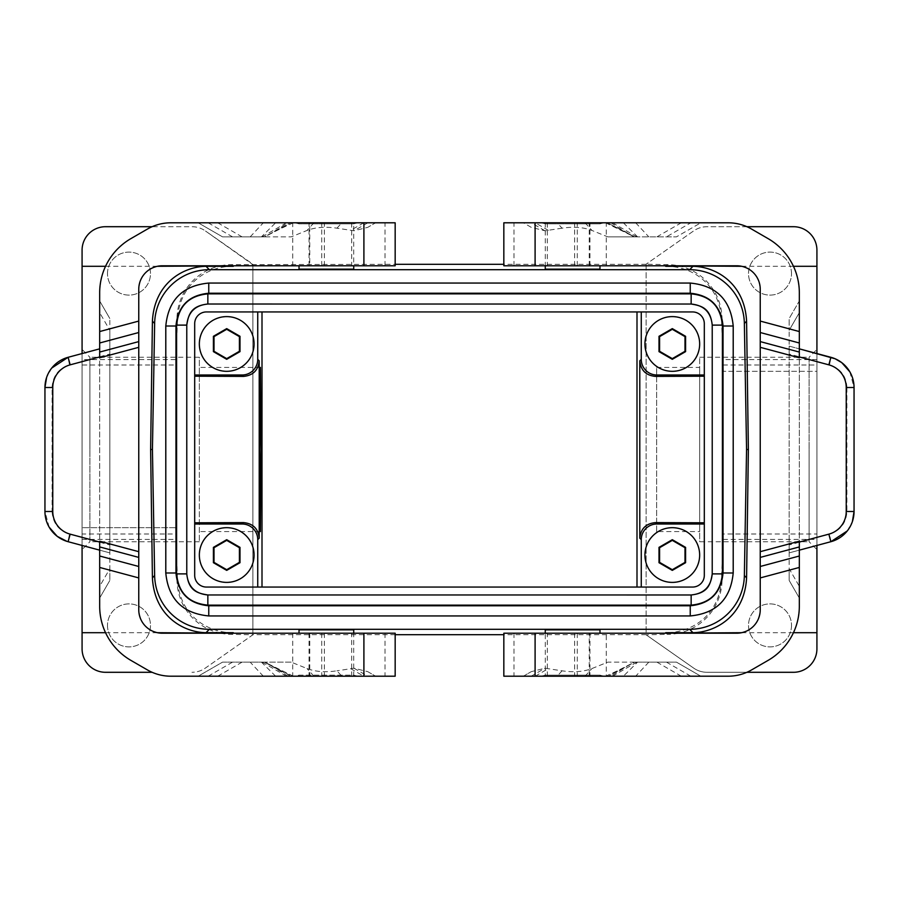 <?xml version="1.0" encoding="UTF-8"?>
<svg xmlns="http://www.w3.org/2000/svg" width="899" height="899" viewBox="0 0 899 899"><rect width="100%" height="100%" fill="white"/><g stroke="black" fill="none" stroke-linecap="round" stroke-linejoin="round"><path stroke-width="0.67" stroke-dasharray="4.5 3.37" d="M678.419 633.211A54.727 54.727 -134.3 0 1 667.305 634.346L665.698 632.694C689.87 633.053 718.649 617.141 721.504 580.54L723.021 533.995L816.921 533.995L816.921 632.705L816.921 533.995M723.021 533.995L722.009 581.057A54.727 54.727 -134.3 0 1 680.622 632.705M636.998 587.058L206.41 587.058A11.721 11.721 0 0 1 194.69 575.326L194.69 323.674A11.721 11.721 0 0 1 206.41 311.942L692.59 311.942A11.721 11.721 0 0 1 704.31 323.674L704.31 575.326A11.721 11.721 0 0 1 692.59 587.058L636.998 587.058M791.513 625.389A21.497 21.497 0 0 1 750.474 634.346A21.497 21.497 0 0 1 770.016 603.892A21.497 21.497 0 0 1 774.814 646.347A21.497 21.497 0 0 1 748.519 625.389A21.497 21.497 0 0 1 770.016 603.892A21.497 21.497 0 0 1 791.513 625.389M746.878 672.295L707.052 672.295A23.453 23.453 0 0 1 693.601 668.058L646.111 634.795L667.305 634.346M746.878 226.705L707.052 226.705A23.453 23.453 0 0 0 693.601 230.942L646.111 264.205L693.601 230.942A23.453 23.453 0 0 1 707.052 226.705L793.469 226.705A23.453 23.453 0 0 1 816.921 250.158L816.921 648.842A23.453 23.453 0 0 1 793.469 672.295L707.052 672.295A23.453 23.453 0 0 1 693.601 668.058L646.111 634.795L646.111 264.205L667.305 264.654A54.727 54.727 134.3 0 1 678.419 265.789M646.111 264.654L646.111 634.346M299.019 676.205L353.734 676.205L299.019 676.205L299.019 675.16L353.734 675.16L353.734 676.205M299.019 629.851L353.734 629.851M299.019 633.211L353.734 633.211L299.019 633.211M233.302 632.694C209.13 633.053 180.351 617.141 177.496 580.54L175.721 527.679L176.991 581.057A54.727 54.727 -45.7 0 0 218.378 632.705M175.687 527.679L82.079 527.679L175.687 527.679M309.762 633.211L309.762 676.205L395.167 676.205L395.167 633.211L162.213 633.211C147.998 631.795 140.177 623.973 138.761 609.758L138.761 289.242C140.177 275.027 147.998 267.205 162.213 265.789L292.748 265.789L292.748 222.795L385.008 222.795L309.054 222.795L353.7 222.795L353.7 265.789L309.762 265.789L309.762 222.795M309.762 676.205L170.866 676.205C162.505 676.16 154.684 674.059 147.414 669.924L130.939 660.405C110.914 647.898 100.497 629.839 99.677 606.252L99.677 292.748C100.497 269.161 110.914 251.102 130.939 238.595L147.414 229.076C154.684 224.941 162.505 222.84 170.866 222.795L292.748 222.795M326.371 676.205L357.645 676.205L326.371 676.205M291.197 662.136L262.126 662.136L264.328 662.136L291.703 676.205L286.5 676.205L375.625 676.205L198.173 676.205L222.547 662.136L291.197 662.136L306.986 668.519C315.437 671.778 325.427 672.542 336.945 670.811L341.845 676.205M290.838 676.205L198.173 676.205L222.547 662.136L264.328 662.136L290.838 676.205M357.645 676.205L353.734 675.16L299.019 675.16L295.108 676.205M367.725 671.643L375.625 676.205L367.725 671.643L353.992 668.227L336.945 670.811M275.622 676.205L261.418 662.136M99.677 357.791L99.677 300.974L99.677 312.695L109.835 330.293L109.835 318.572L109.835 330.293L99.677 312.695L99.677 598.026L99.677 586.305L109.835 568.707L109.835 330.293L109.835 552.874L99.677 550.154L99.677 541.209M99.677 550.154L99.677 586.305L109.835 568.707L109.835 580.428L109.835 552.874M49.175 527.196L44.95 511.497L52.086 511.497C52.794 522.982 58.581 530.522 69.47 534.152L68.122 541.704L109.689 552.84M99.677 598.026L109.835 580.428L99.677 598.026M44.95 511.497L44.95 387.503L52.086 387.503L52.086 511.497M51.726 368.062L46.613 377.434M52.086 387.503C52.794 376.018 58.592 368.466 69.47 364.848L68.122 357.296L99.677 348.846M99.677 300.974L109.835 318.572L99.677 300.974M299.019 265.789L353.734 265.789L299.019 265.789M309.762 265.789L292.748 265.789M353.7 222.795L395.167 222.795L395.167 265.789L353.7 265.789M791.513 273.611A21.497 21.497 0 0 0 750.665 264.239A21.497 21.497 0 0 0 770.016 295.108A21.497 21.497 0 0 0 789.558 264.654A21.497 21.497 0 0 0 748.519 273.611A21.497 21.497 0 0 0 770.016 295.108A21.497 21.497 0 0 0 791.513 273.611M816.921 549.559L816.921 349.441L816.921 549.559L809.1 541.749L809.1 449.5L809.1 541.749L699.658 541.749L699.658 449.5L699.658 541.749M816.921 266.295L816.921 371.321L723.313 371.321L816.921 371.321L816.921 266.295M816.921 353.554L816.921 545.446M656.663 531.579L656.663 367.421L656.663 531.579L699.658 531.579L699.658 367.421L699.658 531.579M299.019 269.149L353.734 269.149M545.266 269.149L599.981 269.149M220.581 265.789A54.727 54.727 45.7 0 1 231.695 264.654L395.167 264.306M646.111 264.306L503.833 264.306M656.663 367.421L699.658 367.421M646.111 634.694L503.833 634.694M395.167 634.694L252.889 634.694L252.889 264.306M699.658 449.5L699.658 357.251L699.658 449.5M699.658 357.251L809.1 357.251L809.1 449.5L809.1 357.251L816.921 349.441M672.295 527.837A27.206 27.206 0 0 0 645.089 555.031A27.206 27.206 0 0 0 672.295 582.237A27.206 27.206 0 0 0 699.501 555.031A27.206 27.206 0 0 0 672.295 527.837M672.295 316.763A27.206 27.206 0 0 0 645.089 343.969A27.206 27.206 0 0 0 672.295 371.163A27.206 27.206 0 0 0 699.501 343.969A27.206 27.206 0 0 0 672.295 316.763M665.698 266.306C689.87 265.947 718.649 281.859 721.504 318.46L723.313 371.321L722.009 317.943A54.727 54.727 134.3 0 0 680.622 266.295M353.734 222.795L299.019 222.795L353.734 222.795L353.734 223.84L326.371 223.84L353.734 223.84L357.645 222.795L295.108 222.795L357.645 222.795M299.019 222.795L299.019 223.84L326.371 223.84L299.019 223.84L295.108 222.795M288.152 222.795L375.625 222.795L367.725 227.357L353.992 230.773L336.945 228.189C325.427 226.458 315.437 227.222 306.986 230.481L291.197 236.864L222.547 236.864L198.173 222.795L222.547 236.864L261.418 236.864L275.622 222.795L291.703 222.795L286.5 222.795L288.152 222.795L265.25 236.864L291.197 236.864M261.418 236.864L264.328 236.864L290.838 222.795L264.328 236.864L262.126 236.864L265.25 236.864M250.18 236.864L263.328 222.795L275.622 222.795M263.328 222.795L375.625 222.795L367.725 227.357M503.833 265.789L503.833 222.795L547.311 222.795L547.311 265.789L503.833 265.789M547.311 265.789L736.787 265.789C751.002 267.205 758.823 275.027 760.239 289.242L760.239 609.758C758.823 623.973 751.002 631.795 736.787 633.211L606.252 633.211L606.252 676.205L513.992 676.205L589.946 676.205L545.3 676.205L545.3 633.211L589.238 633.211L589.238 676.205M589.238 265.789L589.238 222.795L547.311 222.795M606.252 676.205L728.134 676.205C736.495 676.16 744.316 674.059 751.586 669.924L768.061 660.405C788.086 647.898 798.503 629.839 799.323 606.252L799.323 292.748C798.503 269.161 788.086 251.102 768.061 238.595L751.586 229.076C744.316 224.941 736.495 222.84 728.134 222.795L589.238 222.795M849.825 371.804L854.05 387.503L846.914 387.503L846.914 511.497C846.206 522.982 840.408 530.534 829.53 534.152L830.878 541.704L789.165 552.874L789.165 568.707L799.323 586.305L799.323 312.695L789.165 330.293L799.323 312.695L799.323 300.974L789.165 318.572L789.165 330.293L789.165 318.572L799.323 300.974L799.323 357.791M789.311 552.84L799.323 550.154L799.323 586.305L789.165 568.707L789.165 580.428L789.165 330.293L789.165 346.126L799.323 348.846L789.311 346.16M846.914 387.503C846.206 376.018 840.419 368.478 829.53 364.848L789.165 354.037L789.165 346.126M789.165 354.037L789.165 552.874M829.53 364.848L830.878 357.296M847.274 530.938L852.387 521.566M799.323 541.209L799.323 550.154M799.323 598.026L789.165 580.428L799.323 598.026M589.238 633.211L606.252 633.211M572.629 676.205L541.355 676.205L572.629 676.205M531.197 676.205L523.375 676.205L531.275 671.643L545.008 668.227L562.055 670.811C573.573 672.542 583.563 671.778 592.014 668.519L607.803 662.136L676.453 662.136L700.827 676.205L531.197 676.205L545.008 668.227M648.82 662.136L635.672 676.205L700.827 676.205L676.453 662.136L637.582 662.136L623.378 676.205L607.297 676.205L612.5 676.205L610.848 676.205L633.75 662.136L607.803 662.136M635.672 676.205L623.378 676.205M637.582 662.136L634.672 662.136L608.162 676.205L634.672 662.136L636.874 662.136L633.75 662.136M562.055 670.811L557.155 676.205L610.848 676.205M557.155 676.205L523.375 676.205L531.275 671.643M545.3 633.211L503.833 633.211L503.833 676.205L545.3 676.205M603.892 676.205L599.981 675.16L572.629 675.16L599.981 675.16L599.981 676.205M541.355 676.205L545.266 675.16L572.629 675.16L545.266 675.16L545.266 676.205M599.981 222.795L545.266 222.795L599.981 222.795L599.981 223.84L572.629 223.84L599.981 223.84L603.892 222.795L541.355 222.795L603.892 222.795M545.266 222.795L545.266 223.84L572.629 223.84L545.266 223.84L541.355 222.795M545.266 265.789L599.981 265.789L545.266 265.789M562.055 228.189L545.008 230.773L531.275 227.357L523.375 222.795L612.5 222.795L607.297 222.795L634.672 236.864L676.453 236.864L607.803 236.864L592.014 230.481C583.563 227.222 573.573 226.458 562.055 228.189L557.155 222.795M531.275 227.357L523.375 222.795L700.827 222.795L676.453 236.864L700.827 222.795L690.825 222.795L666.451 236.864M607.803 236.864L636.874 236.864L634.672 236.864L607.297 222.795L690.825 222.795M623.378 222.795L637.582 236.864M107.487 273.611A21.497 21.497 0 0 1 133.569 252.608A21.497 21.497 0 0 1 128.984 295.108A21.497 21.497 0 0 1 124.186 252.653A21.497 21.497 0 0 1 150.481 273.611A21.497 21.497 0 0 1 128.984 295.108A21.497 21.497 0 0 1 107.487 273.611M220.581 633.211A54.727 54.727 -45.7 0 0 231.695 634.346L252.889 634.795L205.399 668.058A23.453 23.453 0 0 1 191.948 672.295A23.453 23.453 0 0 0 205.399 668.058L252.889 634.795L252.889 264.205L205.399 230.942L252.889 264.654M152.122 672.295L105.531 672.295A23.453 23.453 0 0 1 82.079 648.842L82.079 250.158A23.453 23.453 0 0 1 105.531 226.705L191.948 226.705A23.453 23.453 0 0 1 205.399 230.942A23.453 23.453 0 0 0 191.948 226.705L152.122 226.705M82.079 359.6L82.079 266.295L82.079 371.321L82.079 359.6L175.901 359.6L176.991 317.943A54.727 54.727 45.7 0 1 218.378 266.295M226.705 527.837A27.206 27.206 0 0 0 199.499 555.031A27.206 27.206 0 0 0 226.705 582.237A27.206 27.206 0 0 0 253.911 555.031A27.206 27.206 0 0 0 226.705 527.837M107.487 625.389A21.497 21.497 0 0 0 148.335 634.761A21.497 21.497 0 0 0 128.984 603.892A21.497 21.497 0 0 0 109.442 634.346A21.497 21.497 0 0 0 150.481 625.389A21.497 21.497 0 0 0 128.984 603.892A21.497 21.497 0 0 0 107.487 625.389M82.079 349.441L82.079 549.559L82.079 349.441L89.9 357.251L89.9 449.5L89.9 357.251L199.342 357.251L199.342 449.5L199.342 357.251M82.079 533.995L82.079 632.705L82.079 533.995L175.979 533.995M82.079 353.554L82.079 545.446M599.981 633.211L545.266 633.211L599.981 633.211M233.302 266.306C209.13 265.947 180.351 281.859 177.496 318.46L175.979 365.005L82.079 365.005M199.342 449.5L199.342 541.749L199.342 449.5M175.901 359.6L175.979 365.005M199.342 541.749L89.9 541.749L89.9 449.5L89.9 541.749L82.079 549.559M545.266 629.851L599.981 629.851M226.705 316.763A27.206 27.206 0 0 0 199.499 343.969A27.206 27.206 0 0 0 226.705 371.163A27.206 27.206 0 0 0 253.911 343.969A27.206 27.206 0 0 0 226.705 316.763M685.004 562.369L672.295 569.708L659.596 562.369L659.596 547.705L672.295 540.366L685.004 547.705L685.004 562.369M213.996 562.369L226.705 569.708L239.404 562.369L239.404 547.705L226.705 540.366L213.996 547.705L213.996 562.369M659.596 351.295L659.596 336.631L672.295 329.292L685.004 336.631L685.004 351.295L672.295 358.634L659.596 351.295M226.705 358.634L239.404 351.295L239.404 336.631L226.705 329.292L213.996 336.631L213.996 351.295L226.705 358.634M723.099 539.4L816.921 539.4M321.718 633.211L321.718 676.205M292.748 633.211L292.748 676.205M353.7 676.205L353.7 633.211M324.382 633.211L324.382 676.205M353.992 668.227L367.803 676.205M242.089 662.136L217.715 676.205M263.328 676.205L250.18 662.136M208.175 676.205L232.549 662.136M288.152 676.205L265.25 662.136M313.965 676.205L306.986 668.519M350.632 668.62L363.78 676.205M69.47 534.152L109.835 544.963M69.47 364.848L109.835 354.037M232.796 265.789L231.695 264.654M666.204 265.789L667.305 264.654M816.921 359.6L723.099 359.6M723.021 365.005L816.921 365.005M363.78 222.795L350.632 230.38M336.945 228.189L341.845 222.795M313.965 222.795L306.986 230.481M232.549 236.864L208.175 222.795M217.715 222.795L242.089 236.864M367.803 222.795L353.992 230.773M324.382 265.789L324.382 222.795M321.718 265.789L321.718 222.795M351.689 222.795L351.689 265.789M351.689 676.205L351.689 633.211M574.618 265.789L574.618 222.795M545.3 222.795L545.3 265.789M846.914 511.497L854.05 511.497M829.53 534.152L789.165 544.963M577.282 633.211L577.282 676.205M574.618 633.211L574.618 676.205M545.008 230.773L531.197 222.795M656.911 236.864L681.285 222.795M635.672 222.795L648.82 236.864M610.848 222.795L633.75 236.864M585.035 222.795L592.014 230.481M548.368 230.38L535.22 222.795M547.311 676.205L547.311 633.211M606.252 265.789L606.252 222.795M577.282 265.789L577.282 222.795M535.22 676.205L548.368 668.62M585.035 676.205L592.014 668.519M666.451 662.136L690.825 676.205M681.285 676.205L656.911 662.136M232.796 633.211L231.695 634.346M82.079 539.4L175.901 539.4M309.054 633.211L309.054 676.205M385.008 633.211L385.008 676.205M286.5 676.205L262.126 662.136M293.445 676.205L264.688 662.136M286.5 222.795L262.126 236.864M293.445 222.795C280.376 228.548 274.364 231.852 264.688 236.864M309.054 265.789L309.054 222.795M385.008 265.789L385.008 222.795M513.992 633.211L513.992 676.205M589.946 633.211L589.946 676.205M612.5 222.795L636.874 236.864M605.555 222.795L634.312 236.864M260.395 367.421L199.342 367.421M589.946 265.789L589.946 222.795M513.992 265.789L513.992 222.795M612.5 676.205L636.874 662.136M605.555 676.205C618.624 670.452 624.636 667.148 634.312 662.136M260.395 531.579L199.342 531.579M157.37 266.295L105.543 266.295M157.37 632.705L105.543 632.705M741.63 632.705L793.457 632.705M741.63 266.295L793.457 266.295"/><path stroke-width="1.35" d="M666.204 633.211L741.63 632.705M680.622 632.705A54.727 54.727 -134.3 0 1 678.419 633.211M690.241 283.061L208.759 283.061C182.654 285.601 168.338 299.918 165.798 326.011L165.798 572.989C168.338 599.082 182.654 613.399 208.759 615.939L690.241 615.939C716.346 613.399 730.662 599.082 733.202 572.989L733.202 326.011C730.662 299.918 716.346 285.601 690.241 283.061L690.241 283.061C716.346 285.59 730.662 299.918 733.213 326.011L723.043 326.011C721.11 306.087 710.176 295.153 690.241 293.22L690.241 283.061L208.759 283.05L208.759 293.22C188.824 295.153 177.89 306.087 175.957 326.011L165.798 326.011C168.338 299.918 182.654 285.59 208.759 283.05M152.437 449.5L150.627 449.5L152.414 321.19C154.302 283.769 182.463 266.7 206.017 266.306L209.355 269.7A54.727 54.727 45.5 0 0 154.639 323.46L152.437 449.5L154.639 575.54A54.727 54.727 134.5 0 0 209.355 629.3L689.645 629.3A54.727 54.727 45.5 0 0 744.361 575.54L746.586 577.81L748.373 449.5L746.563 449.5L744.361 575.54M746.563 449.5L744.361 323.46A54.727 54.727 134.5 0 0 689.645 269.7L209.355 269.7M636.998 587.058L636.998 311.942M262.002 587.058L262.002 311.942M816.921 545.446L816.921 648.842A23.453 23.453 0 0 1 793.469 672.295L746.878 672.295M299.019 633.211L299.019 629.851L353.734 629.851L353.734 633.211M722.391 573.888C720.537 592.868 710.131 603.285 691.151 605.128L691.151 594.981L207.849 594.969C197.634 593.306 188.599 591.014 186.778 573.888L186.767 573.888C188.015 586.699 195.038 593.733 207.849 594.969L207.849 605.128C188.869 603.274 178.463 592.868 176.609 573.888L186.767 573.888L186.778 325.112L176.609 325.112C178.463 306.132 188.869 295.715 207.849 293.872L207.849 304.019L691.151 304.031C701.366 305.694 710.401 307.986 712.222 325.112L712.222 573.888L722.391 573.888L722.391 325.112L712.233 325.112C710.985 312.301 703.962 305.267 691.151 304.031L691.151 293.872L207.849 293.872M691.151 594.969C703.962 593.733 710.985 586.699 712.233 573.888C710.57 584.103 708.277 593.138 691.151 594.969L207.849 594.969M207.849 304.031C195.038 305.267 188.015 312.301 186.767 325.112C188.43 314.897 190.723 305.862 207.849 304.031L691.151 304.031M206.41 587.058L692.59 587.058A11.721 11.721 0 0 0 704.31 575.326L704.31 323.674A11.721 11.721 0 0 0 692.59 311.942L206.41 311.942A11.721 11.721 0 0 0 194.69 323.674L194.69 575.326A11.721 11.721 0 0 0 206.41 587.058M712.222 325.112L712.222 573.888M723.043 572.989L733.202 572.989C730.662 599.082 716.346 613.41 690.241 615.95L690.241 605.78C710.176 603.847 721.11 592.913 723.043 572.989L723.043 326.011M165.798 572.989L175.957 572.989C177.89 592.913 188.824 603.847 208.759 605.78L208.759 615.939C182.654 613.41 168.338 599.082 165.787 572.989L165.787 326.011M138.761 577.922L99.677 567.449L99.677 606.252A62.537 62.537 0 0 0 130.939 660.405L147.414 669.924A46.905 46.905 0 0 0 170.866 676.205L395.167 676.205L395.167 633.211L162.213 633.211A23.453 23.453 0 0 1 138.761 609.758L138.761 557.402L99.677 546.929L99.677 541.209L138.761 551.683L138.761 347.317L99.677 357.791L99.677 331.551L138.761 321.078L138.761 289.242A23.453 23.453 0 0 1 162.213 265.789L395.167 265.789L395.167 222.795L170.866 222.795A46.905 46.905 0 0 0 147.414 229.076L130.939 238.595A62.537 62.537 0 0 0 99.677 292.748L99.677 331.551M99.677 567.449L99.677 546.929M99.677 342.991L138.761 332.518L138.761 321.078M138.761 332.518L138.761 347.317M138.761 551.683L138.761 557.402M49.175 527.196L57.233 536.343L66.931 541.355L68.122 541.704L70.144 534.152A23.453 23.453 0 0 1 52.771 511.497L44.95 511.497A31.274 31.274 0 0 0 68.122 541.704L99.677 550.154M44.95 511.497L44.95 387.503A31.274 31.274 0 0 1 68.122 357.296L51.726 368.062M46.613 377.434L44.95 387.503L52.771 387.503L52.771 511.497M52.771 387.503A23.453 23.453 0 0 1 70.144 364.848L68.122 357.296L99.677 348.846M746.878 226.705L793.469 226.705A23.453 23.453 0 0 1 816.921 250.158L816.921 353.554M353.734 265.789L353.734 269.149L299.019 269.149L299.019 265.789M599.981 265.789L599.981 269.149L545.266 269.149L545.266 265.789M503.833 264.306L395.167 264.306M503.833 634.694L395.167 634.694M689.645 629.3L692.983 632.694C716.537 632.3 744.698 615.231 746.586 577.81M672.295 527.679A27.363 27.363 0 0 0 644.931 555.031A27.363 27.363 0 0 0 672.295 582.395A27.363 27.363 0 0 0 699.658 555.031A27.363 27.363 0 0 0 672.295 527.679M685.589 547.367L672.295 539.692L659.001 547.367L659.001 562.707L672.295 570.382L685.589 562.707L685.589 547.367L685.004 547.705L685.004 562.369L685.589 562.707M685.004 562.369L672.295 569.708L659.596 562.369L659.596 547.705L659.001 547.367M659.596 547.705L672.295 540.366L685.004 547.705M672.295 539.692L672.295 540.366M672.295 569.708L672.295 570.382M659.596 562.369L659.001 562.707M641.268 311.942L641.268 359.364A15.631 15.631 -45 0 0 656.899 374.995L704.31 374.995M641.268 587.058L641.268 539.636A15.631 15.631 45 0 1 656.899 524.005L704.31 524.005M659.001 336.293L659.001 351.633L672.295 359.308L685.589 351.633L685.589 336.293L672.295 328.618L659.001 336.293L659.596 336.631L672.295 329.292L685.004 336.631L685.589 336.293M685.004 336.631L685.004 351.295L672.295 358.634L659.596 351.295L659.001 351.633M659.596 351.295L659.596 336.631M672.295 316.605A27.363 27.363 0 0 0 644.931 343.969A27.363 27.363 0 0 0 672.295 371.321A27.363 27.363 0 0 0 699.658 343.969A27.363 27.363 0 0 0 672.295 316.605M672.295 328.618L672.295 329.292M685.004 351.295L685.589 351.633M672.295 358.634L672.295 359.308M194.69 374.995L242.101 374.995A15.631 15.631 -135 0 0 257.732 359.364L259.204 360.825C258.249 370.298 253.024 375.49 243.505 376.4L194.69 376.198M689.645 269.7L692.983 266.306C716.537 266.7 744.698 283.769 746.586 321.19L748.373 449.5M535.096 222.795L503.833 222.795L503.833 265.789L736.787 265.789A23.453 23.453 0 0 1 760.239 289.242L760.239 341.598L799.323 352.071L799.323 292.748A62.537 62.537 0 0 0 768.061 238.595L751.586 229.076A46.905 46.905 0 0 0 728.134 222.795L535.096 222.795L535.096 265.789M830.878 357.296L828.856 364.848A23.453 23.453 0 0 1 846.229 387.503L854.05 387.503A31.274 31.274 0 0 0 830.878 357.296L799.323 348.846L835.126 358.768L841.767 362.657L849.825 371.804M852.387 521.566L854.05 511.497L854.05 387.503L854.05 511.497A31.274 31.274 0 0 1 830.878 541.704L847.274 530.938M846.229 387.503L846.229 511.497A23.453 23.453 0 0 1 828.856 534.152L830.878 541.704L799.323 550.154M760.239 341.598L760.239 551.683L799.323 541.209L799.323 567.449L760.239 577.922L760.239 609.758A23.453 23.453 0 0 1 736.787 633.211L503.833 633.211L503.833 676.205L728.134 676.205A46.905 46.905 0 0 0 751.586 669.924L768.061 660.405A62.537 62.537 0 0 0 799.323 606.252L799.323 567.449M680.622 266.295A54.727 54.727 134.3 0 0 678.419 265.789M105.543 266.295L82.079 266.295L82.079 250.158A23.453 23.453 0 0 1 105.531 226.705L152.122 226.705M218.378 266.295A54.727 54.727 45.7 0 1 220.581 265.789M226.705 527.679A27.363 27.363 0 0 0 199.342 555.031A27.363 27.363 0 0 0 226.705 582.395A27.363 27.363 0 0 0 254.069 555.031A27.363 27.363 0 0 0 226.705 527.679M239.999 547.367L226.705 539.692L213.411 547.367L213.411 562.707L226.705 570.382L239.999 562.707L239.999 547.367L239.404 547.705L226.705 540.366L213.996 547.705L213.996 562.369L226.705 569.708L226.705 570.382M82.079 266.295L82.079 353.554M82.079 545.446L82.079 648.842A23.453 23.453 0 0 0 105.531 672.295L152.122 672.295M259.676 449.5L260.395 367.421L261.115 449.5L260.395 531.579L259.676 449.5M209.355 629.3L206.017 632.694C182.463 632.3 154.302 615.231 152.414 577.81L150.627 449.5M599.981 633.211L599.981 629.851L545.266 629.851L545.266 633.211M232.796 265.789L157.37 266.295M760.239 347.317L799.323 357.791L799.323 352.071M799.323 556.009L760.239 566.482L760.239 551.683M760.239 566.482L760.239 577.922M218.378 632.705A54.727 54.727 -45.7 0 0 220.581 633.211M157.37 632.705L232.796 633.211M194.69 524.005L242.101 524.005L243.505 522.6C253.024 523.51 258.249 528.702 259.204 538.175L259.204 360.825M242.101 524.005A15.631 15.631 135 0 1 257.732 539.636L257.732 587.058M257.732 311.942L257.732 359.364M213.996 562.369L213.411 562.707M226.705 316.605A27.363 27.363 0 0 0 199.342 343.969A27.363 27.363 0 0 0 226.705 371.321A27.363 27.363 0 0 0 254.069 343.969A27.363 27.363 0 0 0 226.705 316.605M239.999 336.293L226.705 328.618L213.411 336.293L213.411 351.633L226.705 359.308L239.999 351.633L239.999 336.293L239.404 336.631L226.705 329.292L213.996 336.631L213.411 336.293M226.705 328.618L226.705 329.292M213.996 336.631L213.996 351.295L226.705 358.634L239.404 351.295L239.404 336.631M239.404 351.295L239.999 351.633M226.705 358.634L226.705 359.308M213.996 351.295L213.411 351.633M213.996 547.705L213.411 547.367M226.705 539.692L226.705 540.366M226.705 569.708L239.404 562.369L239.404 547.705M239.404 562.369L239.999 562.707M641.268 359.364L639.796 360.825L639.796 538.175C640.751 528.702 645.976 523.51 655.495 522.6L704.31 522.802M741.63 266.295L666.204 265.789M639.796 360.825C640.751 370.298 645.976 375.49 655.495 376.4L704.31 376.198M194.69 522.802L243.505 522.6M722.391 325.112C720.537 306.132 710.131 295.726 691.151 293.872M691.151 605.128L207.849 605.128M176.609 573.888L176.609 325.112M208.759 605.78L690.241 605.78M690.241 293.22L208.759 293.22M175.957 326.011L175.957 572.989M138.761 566.482L99.677 556.009M138.761 341.598L99.677 352.071M70.144 364.848L99.677 356.937M70.144 534.152L99.677 542.063M363.904 222.795L363.904 265.789M233.302 266.306L206.017 266.306M692.983 266.306L665.698 266.306M242.101 374.995L243.505 376.4M363.904 676.205L363.904 633.211M746.586 321.19L744.361 323.46M760.239 332.518L799.323 342.991M828.856 364.848L799.323 356.937M846.229 511.497L854.05 511.497M828.856 534.152L799.323 542.063M535.096 676.205L535.096 633.211M760.239 321.078L799.323 331.551M152.414 321.19L154.639 323.46M154.639 575.54L152.414 577.81M760.239 557.402L799.323 546.929M665.698 632.694L692.983 632.694M233.302 632.694L206.017 632.694M641.268 539.636L639.796 538.175M656.899 524.005L655.495 522.6M257.732 539.636L259.204 538.175M656.899 374.995L655.495 376.4M186.778 573.888L186.778 325.112M733.213 572.989L733.213 326.011M208.759 615.95L690.241 615.95M105.543 632.705L82.079 632.705M793.457 632.705L816.921 632.705M793.457 266.295L816.921 266.295"/></g></svg>
